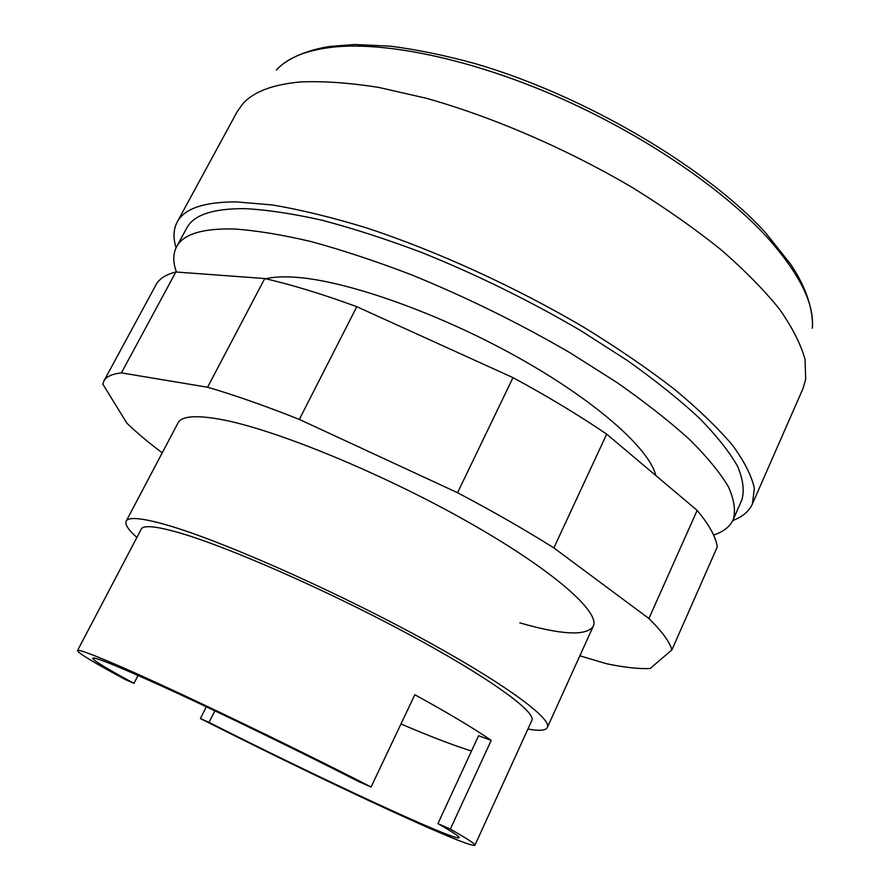 <?xml version="1.0" encoding="UTF-8"?>
<svg xmlns="http://www.w3.org/2000/svg" width="890" height="890" viewBox="0 0 890 890"><rect width="100%" height="100%" fill="white"/><g stroke="black" fill="none" stroke-linecap="round" stroke-linejoin="round"><path stroke-width="1.33" d="M519.816 622.866C561.89 634.971 586.354 636.139 593.207 626.36C600.761 612.175 552.267 569.366 466.226 520.928C380.397 472.501 274.565 429.303 221.187 419.49C195.911 414.896 181.516 416.042 178 422.939L126.191 521.162C128.427 516.678 141.777 517.902 166.252 524.833C217.961 539.551 324.283 586.009 412.426 633.346C500.759 680.716 552.601 718.486 547.35 727.497C545.692 730.601 539.207 731.124 527.915 729.055M162.214 452.854C148.285 442.352 136.515 432.462 126.892 423.195L102.795 384.113L103.852 381.098C106.199 376.659 112.051 373.922 121.407 372.877L207.581 387.239C234.604 395.116 265.187 405.84 299.329 419.413L457.549 492.715C492.771 511.294 524.878 529.683 553.869 547.906L648.921 618.517C662.06 631.455 669.714 641.913 671.894 649.878L650.167 668.524C638.786 669.013 624.268 667.422 606.613 663.751L579.857 655.808M671.894 649.878L717.262 546.961C715.972 537.148 709.274 524.955 697.148 510.382L606.68 434.131C578.678 415.096 547.45 396.261 512.996 377.638L356.812 306.705C322.792 294.212 292.109 284.822 264.753 278.537L175.853 271.984C165.796 274.554 159.21 278.781 156.073 284.678L103.852 381.098M648.921 618.517L697.148 510.382M553.869 547.906L606.68 434.131M457.549 492.715L512.996 377.638M299.329 419.413L356.812 306.705M207.581 387.239L264.753 278.537M121.407 372.877L175.853 271.984M176.075 247.809C173.005 237.919 173.372 229.364 177.155 222.122L237.196 111.662L242.926 103.674C253.695 91.67 272.941 84.428 300.675 81.947C323.204 80.979 349.125 82.781 378.439 87.353L425.921 98.167C492.926 116.935 568.009 149.409 634.025 188.547C666.076 208.516 695.046 228.886 720.933 249.645C744.619 270.26 764.132 290.096 779.495 309.153C792.323 327.476 800.833 344.207 805.016 359.338L805.695 379.374L802.891 388.797L752.406 503.929C749.013 511.361 742.46 516.901 732.77 520.539M177.155 222.122C184.141 208.649 203.877 201.908 236.362 201.885L272.629 205C300.598 209.717 331.703 217.293 365.979 227.729C436.445 250.846 516.011 287.181 585.008 327.987C618.405 348.591 648.298 369.083 674.665 389.442C698.572 409.344 717.863 427.957 732.537 445.289C744.463 461.621 751.727 475.983 754.353 488.376L752.406 503.929M176.431 272.029C172.883 262.25 172.916 253.861 176.543 246.875L186.7 228.129C193.508 214.98 212.877 208.483 244.783 208.638C266.922 209.762 292.71 213.644 322.158 220.264C353.375 228.485 386.694 239.288 422.127 252.649C477.007 274.81 529.895 300.82 580.792 330.668L627.116 360.339C655.129 380.23 679.115 399.399 699.062 417.844C716.439 435.555 729.244 451.653 737.487 466.126C743.139 479.488 744.585 490.802 741.804 500.08L733.215 519.582C729.945 526.691 723.392 531.842 713.58 535.046M176.543 246.875C183.062 234.259 202.186 228.296 233.914 228.986C255.931 230.454 281.652 234.648 311.044 241.557C342.238 250.057 375.569 261.082 411.035 274.632C466.015 297.026 519.081 323.115 570.234 352.896L616.826 382.422C645.028 402.158 669.213 421.115 689.372 439.315C706.938 456.759 719.943 472.546 728.376 486.685C734.217 499.702 735.83 510.671 733.215 519.582M276.401 69.976L279.249 67.139C290.596 56.526 308.663 49.851 333.439 47.081C385.971 41.574 469.764 58.785 555.482 95.975C641.156 133.233 721.445 187.601 766.635 236.74C799.387 273.33 814.606 303.835 812.303 328.276M265.709 278.759C273.397 276.923 283.276 276.423 295.347 277.246C345.91 280.528 437.046 312.412 516.055 356.345C595.176 400.266 649.422 448.571 655.874 475.594M138.039 675.432L133.967 683.353L125.624 679.704C94.073 662.739 78.031 653.026 77.519 650.59L141.254 529.127C143.379 524.9 156.084 526.135 179.357 532.81C227.862 546.816 326.007 589.814 407.175 633.435C488.532 677.09 536.67 712.078 531.831 720.466L474.915 845.266C472.245 846.323 452.343 838.536 415.196 821.882C357.902 796.216 271.773 754.72 200.395 718.553L206.313 706.782M77.519 650.59C78.109 649.266 89.567 653.36 111.884 662.85C163.015 684.477 284.355 742.482 371.086 787.005L414.84 694.723C448.46 713.19 473.914 728.409 491.202 740.38L450.351 829.102C467.339 838.747 475.527 844.132 474.915 845.266M471.5 751.015C453.444 745.386 429.937 736.364 400.978 723.959M491.202 740.38L478.586 735.696L437.936 823.606C452.598 831.983 459.674 836.678 459.14 837.69C456.737 842.163 315.55 776.392 209.05 722.38L214.846 710.821M133.967 683.353C106.778 668.668 93.038 660.269 92.716 658.188C94.729 656.575 122.865 668.223 177.121 693.132C230.21 717.674 302.255 752.762 358.926 781.698L371.086 787.005M450.351 829.102L437.936 823.606M209.05 722.38L200.395 718.553M136.871 537.482C128.305 529.828 124.745 524.388 126.191 521.162M765.2 232.357C705.681 166.997 584.062 95.33 475.638 63.769C445.345 55.447 416.965 49.584 390.51 46.191L354.509 44.5L329.545 46.469C310.799 49.551 295.524 55.202 283.732 63.435M547.35 727.497L593.207 626.36M765.756 232.958L790.476 263.996C804.137 284.188 811.469 303.679 812.47 322.48"/></g></svg>

